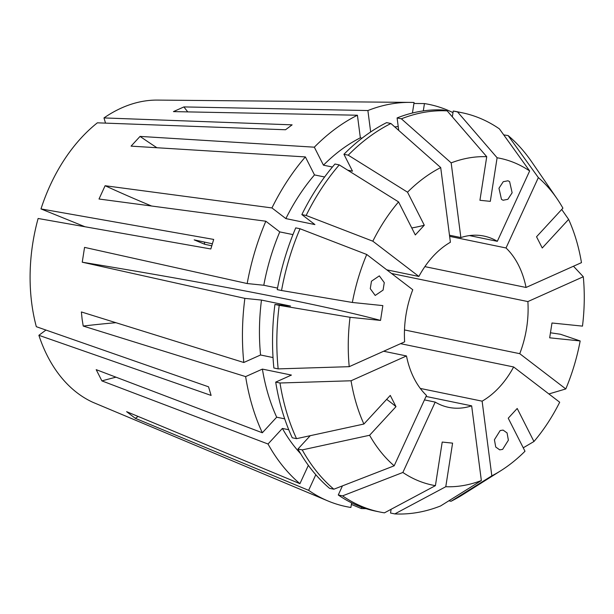 <?xml version="1.0" encoding="UTF-8"?>
<svg xmlns="http://www.w3.org/2000/svg" width="614" height="614" viewBox="0 0 614 614"><rect width="100%" height="100%" fill="white"/><g stroke="black" fill="none" stroke-linecap="round" stroke-linejoin="round"><path stroke-width="0.92" d="M371.462 281.22L370.273 288.687L375.208 295.457L383.082 290.1L384.272 282.632L379.337 275.863L371.462 281.22M509.62 181.629L507.97 180.785L503.242 181.706L498.967 188.245L501.477 199.389L503.127 200.241L507.855 199.312L512.13 192.781L509.62 181.629M116 377.18A400.627 218.231 -26.9 0 0 101.901 380.895L96.198 369.659L262.324 432.778A205.322 142.11 -78.4 0 1 245.631 376.605L83.22 326.057L82.092 319.034L81.386 311.95L243.796 362.498A205.322 142.11 -78.4 0 1 244.863 298.373L261.472 300.077L290.506 306.056L274.934 304.46L279.224 305.342L350.041 317.292L380.534 320.424A400.627 20.17 8.9 0 0 295.879 300.998A400.627 20.17 8.9 0 0 82.245 262.201L84.555 247.381L247.181 283.545A205.322 142.11 -78.4 0 1 265.839 221.224L99.007 199.013L105.109 185.727A310.484 71.109 -155.3 0 0 151.604 206.02M386.782 269.838L418.878 276.453L372.828 241.195L306.14 215.468L301.85 214.585L314.905 224.578L285.871 218.599L271.948 207.939A205.322 142.11 -78.4 0 1 305.365 156.915L131.074 146.14L140.046 136.408L314.33 147.183A205.322 142.11 -78.4 0 1 357.417 115.225L173.44 111.61L183.908 106.92A310.484 200.548 -114.1 0 0 187.738 111.894M156.931 147.736A400.627 189.703 42.7 0 1 140.046 136.408M502.628 449.387L508.384 440.2L507.064 432.916L503.081 430.092L500.172 430.552L494.416 439.739L495.736 447.03L499.719 449.855L502.628 449.387M351.607 502.858L350.893 507.463A205.322 142.11 -78.4 0 1 327.861 500.924L92.729 402.247A156.202 108.11 -78.4 0 1 38.882 335.305L211.101 395.424L208.545 386.812L36.326 326.694A156.202 108.11 -78.4 0 1 31.744 303.37A156.202 108.11 -78.4 0 1 38.122 218.477L210.832 248.977L213.695 239.422L40.984 208.921A156.202 108.11 -78.4 0 1 97.373 122.823L285.525 129.754L292.126 124.849L103.981 117.926A156.202 108.11 -78.4 0 1 157.522 100.09L409.952 102.392A205.322 142.11 -78.4 0 1 414.074 102.507L412.439 113.014M82.245 262.201L244.863 298.373M271.948 207.939L105.109 185.727M370.664 131.964L367.886 110.543L183.908 106.92M367.886 110.543A205.322 142.11 -78.4 0 1 409.952 102.392M413.92 103.482L424.443 103.574A205.322 142.11 -78.4 0 1 452.994 112.631M404.496 329.941L519.743 353.679A87.449 60.525 -78.4 0 0 527.879 301.574L391.555 273.491M420.291 388.432L482.12 401.165A87.449 60.525 -78.4 0 0 513.642 366.965L400.558 343.671M426.039 396.452L471.652 405.854A87.449 60.525 -78.4 0 1 448.619 407.358A87.449 60.525 -78.4 0 1 435.196 402.101L424.458 399.891M310.239 435.687L297.951 449.018L302.241 449.901L369.597 435.265A166.847 115.478 -78.4 0 0 394.173 465.811L426.5 395.447A87.449 60.525 -78.4 0 1 406.476 355.951L383.65 351.246M211.769 245.792L204.623 244.249L194.162 239.859L212.36 243.804M40.984 208.921L85.001 226.758M350.041 317.292A166.847 115.478 -78.4 0 0 349.22 366.673L404.641 341.844A87.449 60.525 -78.4 0 1 412.769 289.739L366.727 254.48L300.031 228.761L295.741 227.871A203.817 141.074 -78.4 0 0 277.244 289.631L281.542 290.514A203.817 141.074 -78.4 0 1 300.031 228.761M418.878 276.453A87.449 60.525 -78.4 0 1 450.4 242.254L440.706 167.568L390.918 123.506L386.628 122.623A203.817 141.074 -78.4 0 0 343.932 154.291L348.222 155.173A203.817 141.074 -78.4 0 1 390.918 123.506M469.495 235.584L497.325 241.317A87.449 60.525 -78.4 0 0 483.901 236.06A87.449 60.525 -78.4 0 0 460.868 237.564L449.486 235.223M424.873 266.629L526.044 287.467A87.449 60.525 -78.4 0 0 506.02 247.972L449.64 236.359M366.044 508.653A205.322 142.11 -78.4 0 1 361.262 508.53L361.485 507.103M351.369 504.424L361.262 508.53M327.861 500.924A205.322 142.11 -78.4 0 1 308.627 490.34L135.318 418.318L126.622 411.664L299.924 483.686A205.322 142.11 -78.4 0 1 268.019 444.014L282.386 428.434L288.764 429.746M101.901 380.895L268.019 444.014M38.882 335.305L45.958 330.056M103.981 117.926L105.524 123.122M281.542 290.514L352.352 302.464A166.847 115.478 -78.4 0 1 366.727 254.48M352.352 302.464L382.844 305.603L380.534 320.424M369.597 435.265L395.976 406.66A400.627 218.231 -26.9 0 0 386.643 399.361M406.476 355.951L351.054 380.772L279.999 382.998L275.709 382.115L291.42 375.077L262.393 369.098L245.631 376.605M275.709 382.115A203.817 141.074 -78.4 0 0 292.249 437.782L296.539 438.665L363.902 424.028A166.847 115.478 -78.4 0 1 351.054 380.772M363.902 424.028L390.274 395.424L395.976 406.66M506.02 247.972L538.348 177.607A166.847 115.478 -78.4 0 1 556.913 198.522A166.847 115.478 -78.4 0 1 562.915 208.154L536.544 236.758L542.246 247.995L568.618 219.39A166.847 115.478 -78.4 0 1 581.466 262.646L526.044 287.467M527.879 301.574L583.3 276.745A166.847 115.478 -78.4 0 1 582.479 326.126L551.986 322.995L549.668 337.815L580.169 340.954A166.847 115.478 -78.4 0 1 565.793 388.938L548.885 393.95M519.743 353.679L565.793 388.938M513.642 366.965L559.692 402.224A166.847 115.478 -78.4 0 1 533.957 441.512L517.203 408.471L508.238 418.203L524.993 451.244A166.847 115.478 -78.4 0 1 500.855 470.692A166.847 115.478 -78.4 0 1 491.814 475.85L482.12 401.165M372.828 241.195A166.847 115.478 -78.4 0 1 398.563 201.906L415.31 234.947L424.282 225.215A400.627 189.703 42.7 0 1 411.771 227.955M348.222 155.173L407.527 192.182A166.847 115.478 -78.4 0 1 440.706 167.568M407.527 192.182L424.282 225.215M538.348 177.607L508.116 135.556L503.726 134.888M508.116 135.556A203.817 141.074 -78.4 0 1 531.732 161.904L556.913 198.522M583.3 276.745L573.476 266.223M523.251 447.806L533.957 441.512M460.868 237.564L451.167 162.879A166.847 115.478 -78.4 0 1 486.733 156.7L479.933 200.287L490.31 201.354L497.11 157.767A166.847 115.478 -78.4 0 1 529.652 170.953L499.42 128.894A203.817 141.074 -78.4 0 0 462.112 112.753L457.814 111.871A203.817 141.074 -78.4 0 0 453.239 111.042L457.537 111.925A203.817 141.074 -78.4 0 1 462.112 112.753M497.325 241.317L529.652 170.953M308.351 465.358L299.924 483.686M300.66 453.731A181.283 125.471 -78.4 0 1 282.386 428.434M273.03 357.563L260.559 354.992L243.796 362.498M260.559 354.992A181.283 125.471 -78.4 0 1 261.472 300.077M305.365 156.915L314.491 174.913L324.606 176.993M285.871 218.599A181.283 125.471 -78.4 0 1 314.491 174.913M394.173 465.811L333.862 489.212L329.572 488.33A203.817 141.074 -78.4 0 1 297.951 449.018M349.22 366.673L278.165 368.891L273.875 368.009A203.817 141.074 -78.4 0 1 274.934 304.46M301.85 214.585A203.817 141.074 -78.4 0 1 334.96 164.022L339.258 164.905L398.563 201.906M333.862 489.212A203.817 141.074 -78.4 0 1 302.241 449.901M278.165 368.891A203.817 141.074 -78.4 0 1 279.224 305.342M306.14 215.468A203.817 141.074 -78.4 0 1 339.258 164.905M394.787 126.929A181.283 125.471 -78.4 0 1 398.217 126.553M451.167 162.879L401.387 118.817L397.097 117.934L398.716 130.406M397.097 117.934A203.817 141.074 -78.4 0 1 442.871 109.975L447.161 110.858L486.733 156.7M401.387 118.817A203.817 141.074 -78.4 0 1 447.161 110.858M435.196 402.101L402.868 472.465L342.558 495.874L338.268 494.991L342.451 485.881M342.558 495.874A203.817 141.074 -78.4 0 0 379.866 512.015A203.817 141.074 -78.4 0 0 384.441 512.844L435.41 485.651A166.847 115.478 -78.4 0 1 402.868 472.465M435.41 485.651L442.21 442.065L452.587 443.131L445.779 486.718A166.847 115.478 -78.4 0 0 481.353 480.539L471.652 405.854M550.459 332.78L560.444 334.254L580.169 340.954M500.855 470.692L463.248 494.377A203.817 141.074 -78.4 0 1 451.06 501.262L491.814 475.85M448.842 500.809L451.06 501.262M561.71 209.466L568.618 219.39M262.324 432.778L276.684 417.198A181.283 125.471 -78.4 0 1 262.393 369.098M247.181 283.545L263.79 285.257A181.283 125.471 -78.4 0 1 279.769 231.892L265.839 221.224M314.33 147.183L323.455 165.181A181.283 125.471 -78.4 0 1 360.349 137.812L357.417 115.225M276.684 417.198L284.704 418.848M263.79 285.257L277.536 288.081M292.97 234.609L279.769 231.892M323.455 165.181L332.42 167.023M347.701 170.178L352.49 171.16L343.932 154.291M362.06 138.165L360.349 137.812M296.539 438.665A203.817 141.074 -78.4 0 1 279.999 382.998M391.11 509.29L390.527 513.02L394.817 513.91L445.779 486.718M481.353 480.539L440.591 505.951A203.817 141.074 -78.4 0 1 394.817 513.91M424.443 103.574L423.307 110.896M452.334 116.852L453.239 111.042M457.537 111.925L497.11 157.767M315.803 474.722L308.627 490.34M379.866 512.015L375.576 511.132A203.817 141.074 -78.4 0 1 338.268 494.991M83.22 326.057A310.484 99.99 172.6 0 1 115.931 322.703M135.318 418.318A310.484 212.513 127.4 0 1 138.15 416.453M204.301 242.054A10.016 6.485 -77.8 0 1 204.623 244.249"/></g></svg>
